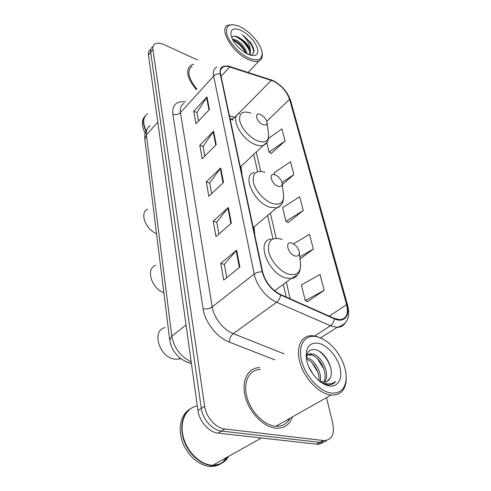 <?xml version="1.0" encoding="UTF-8"?>
<svg xmlns="http://www.w3.org/2000/svg" width="491" height="491" viewBox="0 0 491 491"><rect width="100%" height="100%" fill="white"/><g stroke="black" fill="none" stroke-linecap="round" stroke-linejoin="round"><path stroke-width="0.74" d="M233.004 120.019L230.457 119.16M254.761 234.944L254.074 226.873M242.063 175.158L241.038 166.332M150.375 49.609C148.779 50.702 148.135 52.488 148.448 54.961L197.941 410.458C199.242 421.358 209.019 432.368 218.065 433.117L316.787 444.22C319.267 444.404 321.366 443.747 323.072 442.244M152.591 46.848C151.001 47.934 150.363 49.714 150.676 52.193L201.261 408.297C202.593 419.228 212.419 430.294 221.478 431.067L320.298 442.409C322.79 442.6 324.889 441.937 326.595 440.421C324.889 441.937 322.79 442.6 320.298 442.409L221.478 431.067C212.419 430.294 202.593 419.228 201.261 408.297L150.676 52.193C150.363 49.714 151.001 47.934 152.591 46.848M193.841 64.217L190.999 65.168C185.224 70.066 187.016 78.259 196.369 89.755C187.016 78.259 185.224 70.066 190.999 65.168L193.841 64.217M259.641 367.587C248.225 367.673 241.265 380.292 245.126 396.053C248.839 411.802 262.918 426.734 275.31 428.115L276.237 428.207C284.289 428.477 289.678 424.709 292.403 416.896C289.678 424.709 284.289 428.477 276.237 428.207L275.31 428.115C262.918 426.734 248.839 411.802 245.126 396.053C241.265 380.292 248.225 367.673 259.641 367.587M273.548 81.15C281.441 85.483 286.775 91.522 289.567 99.262L346.621 304.647C348.751 313.927 346.456 318.935 339.735 319.672L334.291 318.377L280.594 294.539C271.443 289.745 265.453 282.233 262.63 271.989L220.588 74.098C219.882 70.422 220.741 67.997 223.16 66.837C224.872 66.107 227.045 66.156 229.684 66.985L273.548 81.15M273.469 80.849L229.555 66.647C222.478 64.824 219.373 67.255 220.226 73.932L262.212 271.873C265.103 282.374 271.241 290.083 280.625 294.993L334.346 318.825C344.081 323.379 350.335 315.854 346.984 304.745L289.88 99.409C287.02 91.473 281.552 85.287 273.469 80.849M307.538 301.646L324.177 290.31L320.028 274.469L301.413 284.903L305.242 300.627L307.747 301.744M271.179 153.431L285.056 140.985L281.902 128.924L268.528 138.394M288.137 222.558L303.278 210.529L299.676 196.774L282.601 207.668L285.934 221.355L288.34 222.669M197.542 59.957L164.227 44.718C160.226 42.944 157.089 42.729 154.818 44.067C153.229 45.147 152.597 46.927 152.922 49.401L204.612 406.118C205.981 417.086 215.856 428.201 224.927 428.993L323.845 440.58C331.756 440.145 334.745 434.486 332.818 423.604L326.533 397.6M239.89 267.067L223.693 280.128L220.729 263.415L236.625 250.189L239.89 267.067M216.212 144.679L202.175 158.74L199.8 145.336L213.603 131.201L216.212 144.679M209.411 109.511L195.977 123.757L193.755 111.242L206.975 96.942L209.411 109.511M231.39 223.135L215.979 236.613L213.235 221.134L228.37 207.515L231.39 223.135M223.522 182.449L208.828 196.265L206.275 181.879L220.717 167.965L223.522 182.449M282.307 184.628L293.863 174.606L290.494 161.742L274.107 172.789L274.567 174.679M300.007 259.095L313.356 249.005L309.496 234.262L293.538 243.843M206.275 181.879L209.694 183.063M211.603 193.65L209.675 182.959L220.717 167.965M213.235 221.134L216.752 222.233M218.888 234.066L216.74 222.135L228.37 207.515M193.755 111.242L196.983 112.556M198.517 121.062L196.965 112.451L206.975 96.942M199.8 145.336L203.121 146.594M204.827 156.083L203.102 146.49L213.603 131.201M220.729 263.415L224.356 264.41M226.75 277.661L224.344 264.318L236.625 250.189M303.278 210.529L285.934 221.355M293.863 174.606L281.981 182.462M285.056 140.985L269.068 152.106L266.742 142.556M269.068 152.106L271.376 153.56M313.356 249.005L299.774 256.959M324.177 290.31L305.242 300.627M287.996 421.26L288.954 418.854L287.996 421.26M248.329 57.84C257.787 61.737 262.36 59.988 262.053 52.598C261.206 44.521 250.723 31.964 240.756 27.06L238.816 26.158C229.328 22.868 225.357 25.575 226.91 34.266C229.193 42.49 239.203 53.507 248.329 57.84M232.587 24.636L227.726 25.287C218.526 28.822 232.243 52.384 247.845 59.294C252.57 61.504 256.308 62.056 259.058 60.939C261.58 59.761 262.63 57.373 262.2 53.771L262.053 52.598M232.255 38.893L236.926 40.391C242.37 43.938 245.782 48.443 247.163 53.9M232.759 39.888L236.134 41.269C240.903 44.313 244.199 48.327 246.034 53.304M250.471 55.207C255.044 53.691 255.013 49.333 250.379 42.146L242.192 34.812C247.36 39.667 250.079 44.804 250.349 50.223C248.599 45.104 244.923 40.943 239.307 37.739C245.561 41.232 251.638 50.941 249.109 54.759M250.349 50.223C250.674 52.347 250.281 53.863 249.164 54.777M241.646 30.669C233.986 27.324 230.426 28.816 230.954 35.143C233.311 42.834 238.786 49.118 247.384 54.01L247.642 54.133C255.357 57.073 258.659 55.219 257.548 48.572C254.915 41.269 249.612 35.303 241.646 30.669M239.307 37.739C235.244 35.524 232.74 35.561 231.789 37.844M145.011 116.232C141.316 120.08 141.377 125.776 145.195 133.313M145.674 115.403C142.593 119.117 142.678 124.389 145.931 131.207M144.87 127.887L146.115 130.815M147.595 113.716C142.942 117.079 142.451 122.768 146.128 130.79M192.055 66.267C186.654 70.802 188.274 78.431 196.922 89.147M242.192 34.812C249.514 40.379 253.331 46.338 253.657 52.697M234.655 36.095C241.112 38.857 246.071 43.852 249.545 51.101M232.937 40.207C238.301 42.95 242.566 47.253 245.733 53.132M250.379 42.146L251.674 44.141M238.196 37.144C242.002 39.489 245.255 42.717 247.961 46.823M235.299 40.821C238.908 43.085 242.014 46.154 244.61 50.027M262.949 124.604C265.778 125.586 267.122 124.818 266.981 122.296C266.355 119.497 264.551 117.091 261.562 115.09L260.494 114.538C253.767 111.377 256.277 121.983 262.949 124.604M147.766 209.074C139.352 212.345 145.158 229.119 156.525 233.655M277.992 186.224C280.877 187.059 282.257 186.089 282.141 183.321C281.687 180.719 280.177 178.362 277.611 176.257L275.224 174.888C268.184 171.936 271.014 183.892 277.992 186.224M155.85 265.281C145.496 268.215 151.087 288.211 163.853 292.728M165.197 327.589C151.283 329.927 158.924 357.147 174.458 359.105L178.767 359.124L180.663 358.577M295.017 255.946C297.908 256.59 299.332 255.412 299.283 252.411C299.007 250.042 297.841 247.783 295.791 245.629L291.875 243.082C284.492 240.418 287.708 254 295.017 255.946M330.744 392.978C339.766 393.905 344.897 389.473 346.124 379.696C346.609 370.355 343.479 360.953 336.752 351.482C330.695 343.497 324.085 338.594 316.916 336.758C305.433 334.015 297.785 344.412 301.339 359.817C304.721 375.185 318.88 391.155 330.744 392.978M322.851 339.005L315.67 336.12L312.141 335.666C301.382 335.261 295.472 347.211 299.94 362.646C304.267 378.07 318.334 393.107 330.075 394.917L331.044 395.052C339.938 395.488 344.983 390.793 346.173 380.967L346.216 376.579M260.316 369.41C249.575 369.465 243.045 381.311 246.66 396.077C250.134 410.832 263.305 424.825 274.917 426.145L275.881 426.243C282.3 426.526 286.971 423.88 289.886 418.32M197.308 405.91C186.267 407.726 179.559 420.947 183.039 435.977C186.396 451.008 199.567 464.376 211.793 465.247L212.677 465.302C219.729 465.364 225.056 462.381 228.64 456.348M213.02 465.106C219.52 464.995 224.497 462.203 227.947 456.734M190.796 408.53C182.443 413.815 179.301 427.409 183.99 440.679C188.618 453.954 200.5 464.633 211.425 465.456L212.302 465.505C219.36 465.572 224.682 462.583 228.272 456.55M189.857 409.187C181.185 414.146 177.662 427.741 182.216 441.188C186.709 454.641 198.714 465.572 209.767 466.389L210.645 466.438C214.377 466.548 217.716 465.677 220.655 463.823M222.761 462.246L226.615 457.483M306.476 357.644L307.096 357.786C314.308 359.48 322.292 372.43 320.304 381.439M319.26 380.979L323.262 382.17C326.319 382.36 328.504 381.126 329.817 378.469L327.08 381.458M306.593 356.288C307.716 354.428 309.41 353.6 311.668 353.815L313.019 354.072C321.979 355.969 330.695 374.78 324.582 382.176M307.544 355.061L311.527 355.005C320.077 356.828 328.669 374.283 323.624 382.188M308.802 366.802L313.283 374.59M306.476 358.976C313.098 361.351 319.887 372.117 319.021 380.777M320.789 382.164L326.061 384.508L327.871 384.821C331.216 385.091 333.794 383.993 335.605 381.525C332.616 383.753 328.958 384.361 324.637 383.348M318.524 343.289C310.048 342.117 305.948 346.75 306.218 357.178C306.605 361.094 307.845 365.095 309.931 369.189C315.148 378.555 321.501 384.122 329.001 385.908C337.998 387.534 342.914 378.653 339.932 367.446C337.078 356.251 327.233 345.142 318.524 343.289M329.817 378.469C335.157 370.3 325.607 352.194 316.265 349.899C310.14 348.463 306.875 351.274 306.464 358.326M335.605 381.525L332.984 383.882M327.196 385.214L326.141 385.11M319.273 351.255C324.741 355.453 328.62 361.173 330.916 368.422M317.395 358.62L324.005 369.361M312.178 362.978L317.714 371.982M326.061 384.508L322.882 383.539M148.448 54.961L152.922 49.401M316.486 444.189L323.544 440.55M218.065 433.117L224.927 428.993M197.941 410.458L204.612 406.118M150.258 125.77C147.245 127.525 145.968 130.569 146.428 134.908L157.795 122.13M144.845 139.548L146.428 134.908L171.825 336.163L186.046 325.005M169.726 340.036L171.825 336.163C174.06 347.99 180.504 356.503 191.152 361.707M191.275 362.561L189.937 363.113L186.445 361.947M289.567 99.262L266.754 121.314M229.291 66.371L271.235 79.959M262.212 271.873C259.107 271.762 256.437 272.505 254.203 274.088L213.653 76.05C215.42 74.313 217.605 73.607 220.226 73.932M280.625 294.993C280.085 298.117 278.747 300.541 276.611 302.26C266.472 298.031 256.302 285.216 254.203 274.088L212.198 306.918C213.788 317.738 223.331 329.872 233.243 333.628L284.16 353.882M227.48 65.794L229.555 66.647M184.064 103.392C181.001 105.031 179.792 108.106 180.43 112.617L213.653 76.05C212.824 71.502 213.898 68.495 216.881 67.022M334.346 318.825C333.923 321.857 332.622 324.164 330.443 325.754L276.611 302.26L233.243 333.628C230.831 335.709 229.543 338.545 229.377 342.141C216.936 337.538 204.968 322.286 203.096 308.741L172.838 114.213C172.071 105.025 176.287 100.888 185.488 101.809M344.958 323.323C343.197 325.963 340.576 327.294 337.096 327.319L330.443 325.754L314.749 335.936M346.984 304.745L347.726 305.733C350.525 317.536 346.977 324.735 337.096 327.319L320.66 337.863M347.677 305.562L290.623 100.686L289.88 99.409M274.911 359.903L229.377 342.141M172.838 114.213C175.76 115.103 178.288 114.569 180.43 112.617L212.198 306.918C209.54 308.679 206.508 309.287 203.096 308.741M346.621 304.647L329.246 316.136M290.15 298.78L286.302 282.141M276.163 238.245L270.357 213.131M260.703 171.334L256.247 152.05M235.576 117.417L229.444 115.796M271.37 80.285L234.919 117.226L231.537 119.135L230.076 118.761M229.684 66.985L221.067 76.363M230.15 119.11L231.537 119.135L233.096 119.927M223.049 182.898L220.263 168.474M215.764 145.127L213.174 131.723M208.976 109.966L206.564 97.47M230.893 223.565L227.892 208.018M239.369 267.491L236.122 250.674M251.011 113.206C242.64 110.34 238.884 112.881 239.755 120.817C241.333 128.268 249.796 137.83 257.511 140.88C265.306 143.409 268.994 141.187 268.577 134.221L266.981 122.296M239.43 113.513C229.346 116.257 240.946 139.432 255.277 144.55C258.438 145.79 261.114 146.079 263.305 145.416L266.619 142.715M264.894 172.304C256.149 169.843 252.3 173.127 253.356 182.155C255.142 190.557 264.133 200.715 272.204 203.446C280.152 205.545 283.945 202.765 283.589 195.117L282.141 183.321M254.166 172.587C241.597 174.771 253.737 202.433 269.798 207.202L276.562 207.896C278.649 207.441 280.189 206.349 281.19 204.618M282.11 239.504L280.539 238.927C271.394 236.993 267.46 241.198 268.743 251.552C270.78 261.102 280.373 271.928 288.831 274.224C296.822 275.795 300.725 272.431 300.547 264.146L300.455 263.268M271.192 239.092C255.504 240.136 268 273.88 286.228 278.059L291.114 278.575C293.974 278.28 296.11 277.004 297.515 274.745M316.787 444.22L323.845 440.58M191.429 363.653L189.937 363.113C178.448 359.185 171.697 351.396 169.69 339.754L144.808 139.217L144.753 135.792C144.728 134.153 145.569 131.834 147.288 128.826M272.112 80.107L270.903 79.64M273.309 80.653C281.889 85.446 287.64 92.044 290.562 100.459M223.16 66.837L220.68 69.562M286.216 297.037L283.325 284.344M272.91 238.675L267.613 215.445M257.615 171.629L253.7 154.444M248.182 72.41L259.058 60.939M240.326 167.008L263.305 145.416C267.135 143.814 268.89 140.076 268.577 134.221M253.203 227.603L276.562 207.896C280.539 206.024 283.933 203.765 283.589 195.117M178.767 359.124L180.099 358.135M299.283 252.411L300.547 264.146C300.431 269.7 299.344 273.315 297.3 274.991L291.114 278.575L274.598 290.795M346.124 379.696L346.173 380.967M275.881 426.243L331.044 395.052M212.677 465.302L261.372 437.99M210.645 466.438L212.302 465.505M310.183 354.754L311.668 353.815M306.353 358.307L306.218 357.178"/></g></svg>
